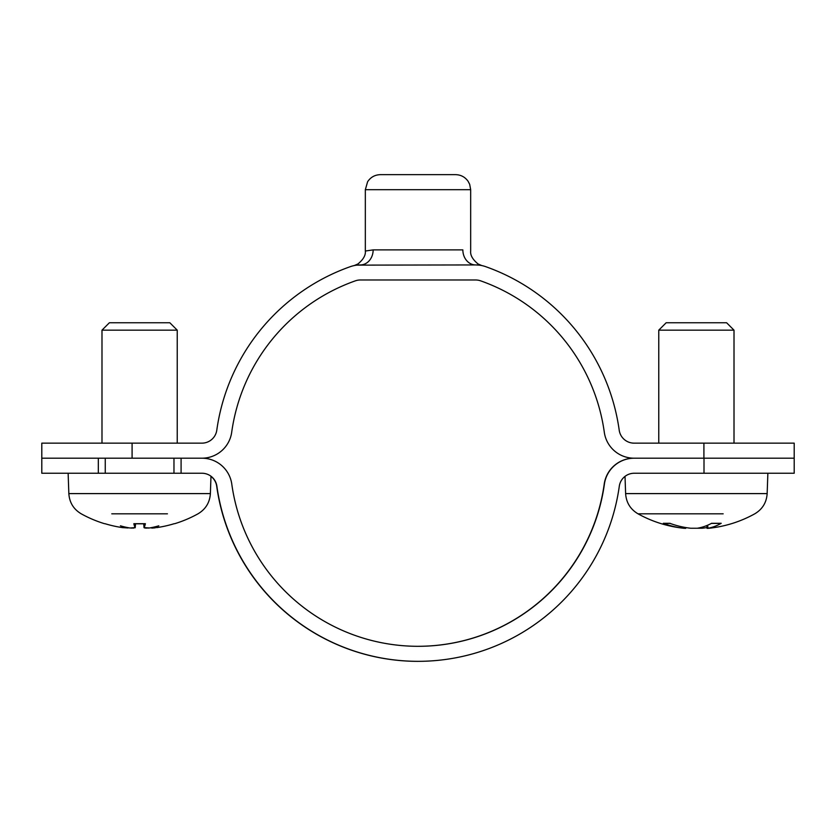 <?xml version="1.0" encoding="UTF-8"?>
<svg xmlns="http://www.w3.org/2000/svg" width="836" height="836" viewBox="0 0 836 836"><rect width="100%" height="100%" fill="white"/><g stroke="black" fill="none" stroke-linecap="round" stroke-linejoin="round"><path stroke-width="1.25" d="M703.912 443.153L703.912 458.201L794.2 458.201L794.2 443.153L634.106 443.153A15.048 15.048 0 0 1 619.204 430.174A203.148 203.148 0 0 0 485.695 266.663A30.096 30.096 0 0 0 475.663 264.939A15.048 12.812 90 0 1 462.851 249.891A15.048 12.812 90 0 0 475.663 264.939L479.007 265.127M462.851 249.891C473.228 251.145 473.228 251.145 462.851 249.891L373.149 249.891L365.332 251.03L373.149 249.891A15.048 12.812 -90 0 1 360.337 264.939A30.096 30.096 0 0 0 350.305 266.663A203.148 203.148 0 0 0 216.796 430.174A15.048 15.048 0 0 1 201.894 443.153L41.8 443.153L41.8 473.249L98.324 473.249L98.324 458.201L41.8 458.201L201.894 458.201A30.096 30.096 0 0 0 231.697 432.254A188.1 188.1 0 0 1 355.321 280.854A15.048 15.048 0 0 1 360.337 279.987L475.663 279.987A15.048 15.048 0 0 1 480.679 280.854A188.1 188.1 0 0 1 604.303 432.254A30.096 30.096 0 0 0 634.106 458.201L634.21 458.201A30.096 30.096 90 0 0 604.397 484.148A188.1 188.1 -90 0 1 231.791 484.148A30.096 30.096 90 0 0 201.988 458.201L181.088 458.201L181.088 473.249L181.088 458.201M354.558 265.43L353.638 265.702M356.993 265.127L475.663 264.939M482.362 265.702L481.442 265.43M481.505 265.451L478.087 263.977C472.674 259.536 470.198 255.22 470.668 251.03L470.668 189.699L365.332 189.699L365.332 251.03C365.802 255.22 363.326 259.536 357.912 263.977L354.495 265.451M470.668 189.699L469.696 184.38L468.129 181.339C465.077 177.033 460.908 174.797 455.62 174.651L380.38 174.651C374.904 174.818 370.651 177.18 367.61 181.736L365.332 189.699M98.324 458.201L105.252 458.201L105.252 473.249M173.972 473.249L173.972 458.201L180.994 458.201M704.006 458.201L704.006 473.249L634.21 473.249A15.048 15.048 90 0 0 619.298 486.218A203.148 203.148 -90 0 1 216.89 486.218A15.048 15.048 90 0 0 201.988 473.249L98.324 473.249M634.106 458.201L634.012 458.201A30.096 30.096 -90 0 0 604.209 484.148A188.1 188.1 90 0 1 418 646.301M703.912 458.201L634.21 458.201M704.006 473.249L794.2 473.249L794.2 458.201M418.094 661.349L417.906 661.349A203.148 203.148 -90 0 1 216.702 486.218A15.048 15.048 90 0 0 210.986 476.374M671.287 322.769L666.156 322.769L658.768 330.157L734.008 330.157L726.62 322.769L671.287 322.769M663.951 523.399L663.324 523.284A120.321 99.076 98.8 0 0 683.555 528.237L684.59 528.342A120.384 120.384 0 0 1 638.004 513.816L723.161 513.816M709.221 528.237L707.904 528.237A120.321 66.159 -96 0 0 721.207 523.284L720.789 523.399M721.207 523.284L711.655 523.284A120.321 67.444 96 0 1 697.36 528.237L690.63 528.237A120.321 99.944 -99 0 1 669.74 523.284L663.324 523.284M669.615 513.816L638.004 513.816C630.344 509.249 626.216 502.509 625.621 493.606L625.014 476.374M706.848 525.53L707.099 528.404L707.904 528.237L707.674 525.186M695.416 528.237L702.146 528.237A120.321 99.944 99 0 0 707.026 527.547M683.608 527.161L683.555 528.237L684.872 528.237M169.844 322.769L109.38 322.769L101.992 330.157L177.232 330.157L169.844 322.769M101.992 330.157L101.992 443.153M133.979 523.702L133.844 523.702A120.144 11.401 95 0 0 135.181 527.62L130.176 527.997M155.475 527.788L151.138 527.965A118.942 77.142 76.8 0 0 158.798 525.823A118.942 88.146 -75 0 1 149.477 527.965L144.043 527.62A120.144 11.401 -95 0 0 145.38 523.702L145.245 523.702M145.38 523.702L133.844 523.702M111.784 513.816L167.44 513.816M173.867 523.806L174.222 523.702A120.144 119.14 132.6 0 1 156.708 527.62A120.144 119.14 132.6 0 0 173.857 523.806M152.152 528.091L152.8 528.059M153.584 527.997L154.503 527.903M144.795 527.997L145.391 528.059M146.112 528.091L146.979 528.101M147.93 528.07L149.038 527.997M131.294 528.07L132.245 528.101M133.112 528.091L133.833 528.059M135.129 527.788L135.536 523.806L135.192 527.694M105.367 523.806A120.144 119.14 -132.6 0 0 122.516 527.62A120.144 119.14 -132.6 0 1 105.002 523.702L105.357 523.806M129.747 527.965A118.942 88.146 75 0 1 120.426 525.823A118.942 77.142 -76.8 0 0 128.086 527.965L122.516 527.62M144.032 527.694L143.719 523.806M68.134 473.249L68.845 493.606C69.44 502.509 73.568 509.249 81.228 513.816A120.384 120.384 0 0 0 104.531 523.702M132.088 458.201L132.088 443.153M708.186 528.342A120.384 120.384 0 0 0 754.772 513.816C762.432 509.249 766.56 502.509 767.155 493.606L625.621 493.606M702.146 528.237L702.198 527.15M174.693 523.702A120.384 120.384 0 0 0 197.996 513.816C205.656 509.249 209.784 502.509 210.379 493.606L68.845 493.606M135.181 527.62L135.505 523.806M357.003 265.127L357.766 265.054M478.234 265.054L478.997 265.127M734.008 443.153L734.008 330.157M658.768 443.153L658.768 330.157M663.972 523.399L670.357 523.399M711.258 523.399L720.757 523.399M767.155 493.606L767.866 473.249M685.677 528.404L685.75 527.547M177.232 443.153L177.232 330.157M133.906 523.806L145.318 523.806M210.379 493.606L210.986 476.238"/></g></svg>
